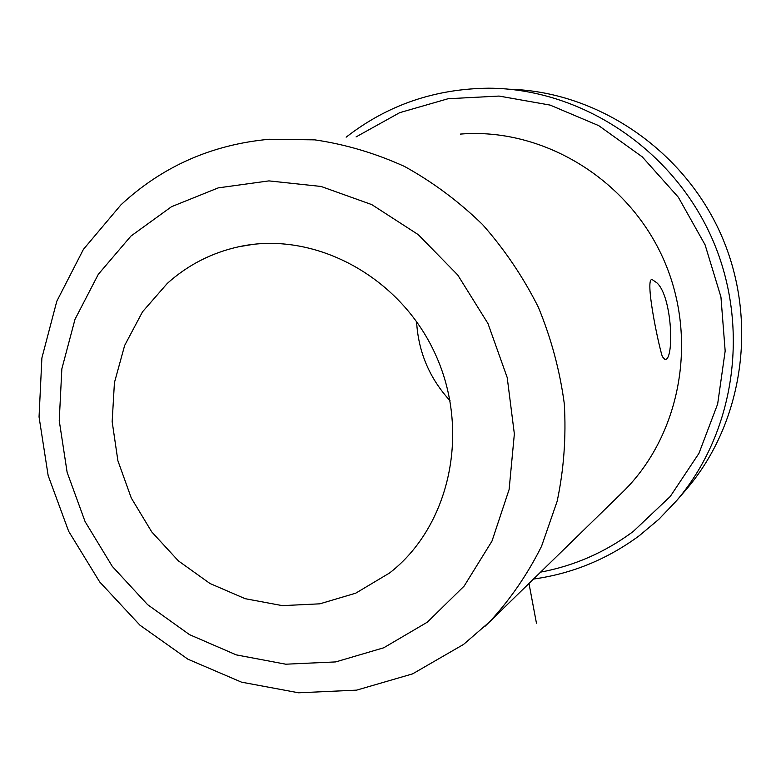 <?xml version="1.0" encoding="UTF-8"?>
<svg xmlns="http://www.w3.org/2000/svg" width="781" height="781" viewBox="0 0 781 781"><rect width="100%" height="100%" fill="white"/><g stroke="black" fill="none" stroke-linecap="round" stroke-linejoin="round"><path stroke-width="1.17" d="M662.337 356.634C657.817 342.342 644.559 277.548 652.145 279.559L656.821 282.781C672.529 296.692 674.384 360.695 665.012 359.524L662.337 356.634M389.582 572.981C450.032 526.248 471.05 430.868 434.958 353.324C399.316 275.566 313.357 230.317 238.947 246.718C211.7 252.722 187.811 264.964 167.271 283.444L142.513 311.814L124.657 345.446L114.426 382.651L112.161 421.681L117.892 460.731L131.296 498.044L151.768 531.939L178.38 560.875L209.991 583.505L245.185 598.695L282.38 605.636L319.839 603.83L355.726 593.179L389.582 572.981M540.589 572.131C574.289 565.825 605.168 552.284 633.235 531.48L670.274 496.462L698.966 453.312L717.651 404.011L725.168 351.001L720.941 296.975L705.077 244.814L678.367 197.271L642.255 156.854L598.724 125.634L550.127 105.093L499.039 96.063L448.069 98.738L399.667 112.679L356.068 136.909M533.482 579.053C572.024 573.723 607.276 559.284 639.248 535.737L658.852 519.297L676.639 500.631C735.927 431.463 751.058 323.881 710.73 235.511C670.449 147.131 579.434 88.341 488.545 88.204C434.792 88.751 387.327 105.074 346.149 137.173M685.054 490.868L686.538 489.14C743.571 422.55 758.683 319.654 720.98 234.476C683.287 149.298 596.987 91.455 509.388 89.229M620.485 494.236L623.375 491.415C681.442 434.07 698.956 336.66 662.62 257.242C626.479 177.736 541.575 127.41 460.409 134.088M416.566 321.538C418.323 351.919 429.482 378.307 450.041 400.712M528.981 583.446L536.449 623.199M427.353 622.164L464.158 586.062L491.991 541.096L509.124 489.472L514.357 433.943L507.211 377.565L487.979 323.559L457.734 274.99L418.216 234.612L371.766 204.602L321.069 186.454L268.967 180.889L218.25 187.879L171.498 206.711L130.915 236.096L98.308 274.316L75.005 319.312L61.845 368.866L59.239 420.637L67.127 472.32L85.09 521.62L112.298 566.401L147.609 604.66L189.529 634.65L236.262 654.878L285.748 664.201L335.723 661.907L383.744 647.781L427.353 622.164M484.884 626.421L489.472 621.969C510.149 599.623 527.507 574.386 541.555 546.261L557.165 501.246C563.853 469.518 566.235 437.048 564.312 403.826C559.879 370.672 551.24 338.485 538.373 307.275C523.241 277.118 504.633 249.529 482.531 224.528C458.75 201.391 432.723 182.022 404.451 166.421C375.319 153.203 345.436 144.348 314.811 139.858L269.308 139.252C211.749 144.573 162.292 166.441 120.918 204.866L83.43 249.344L56.798 301.241L41.891 357.971L39.05 416.917L48.149 475.522L68.66 531.305L99.685 581.933L139.965 625.21L187.889 659.184L241.534 682.164L298.645 692.796L356.624 690.14L412.593 673.876L463.572 644.413L489.472 621.969L623.375 491.415M252.81 244.414L238.947 246.718M686.538 489.14L676.639 500.631"/></g></svg>
